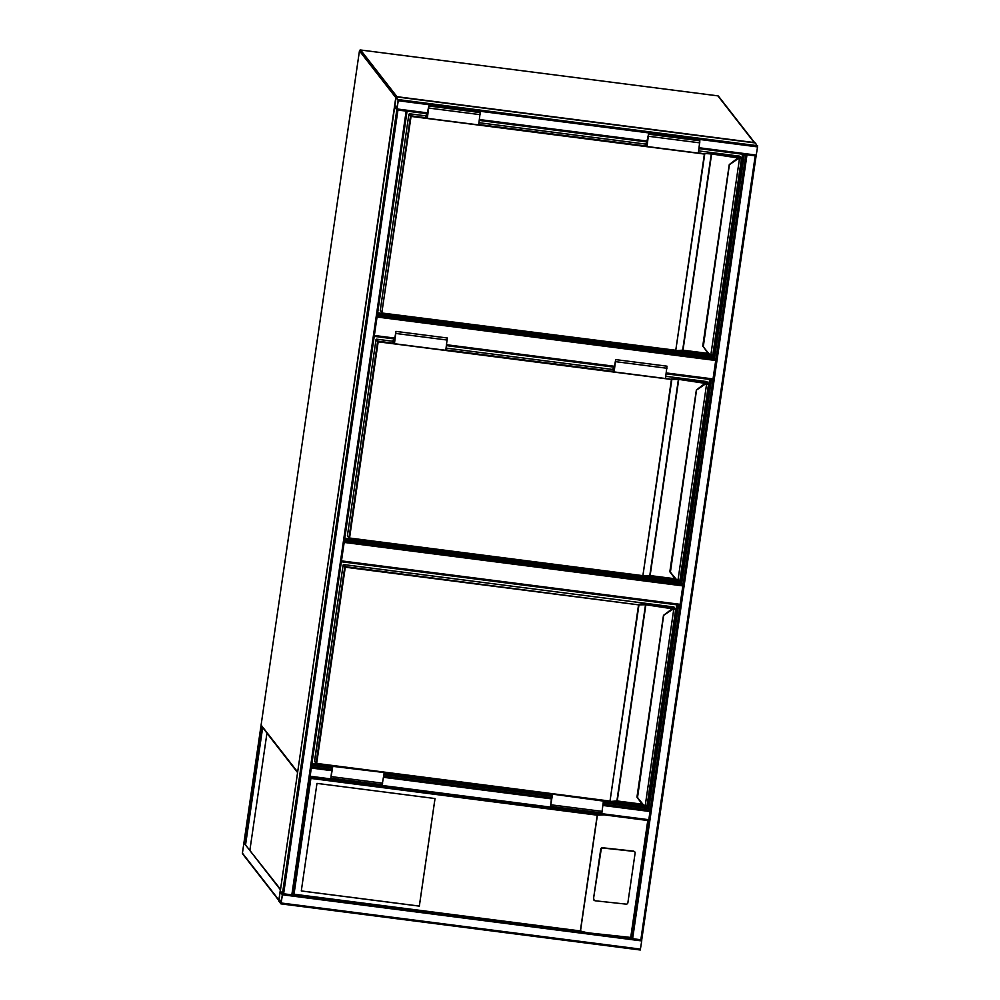 <?xml version="1.0" encoding="UTF-8"?>
<svg xmlns="http://www.w3.org/2000/svg" width="1000" height="1000" viewBox="0 0 1000 1000"><rect width="100%" height="100%" fill="white"/><g stroke="black" fill="none" stroke-linecap="round" stroke-linejoin="round"><path stroke-width="1.5" d="M666.275 372.938L713.037 378.938L715.725 360.5L377.038 317.025M713.037 378.938L712.788 379.825L666.15 373.825L712.788 379.825M377.212 315.863L715.75 359.325L714.6 357.837L377.4 314.562M715.75 359.325L715.725 360.5M341.463 560.875L680.15 604.338L682.837 585.9L344.162 542.425M680.15 604.338L679.9 605.225L341.337 561.763L679.9 605.225M344.325 541.275L682.875 584.725L681.725 583.25L344.513 539.963M682.875 584.725L682.837 585.9M398.263 100.763L396.175 96.862L395.9 97.737L394.675 107.112L396.812 109.85L398.263 100.763L757.55 146.888L756.112 155.963L699 148.625L756.112 155.963L745.837 154.65L631.487 938.425L630.712 937.438L587 932.712L640.837 939.762L755.188 155.975M396.175 96.862L755.462 142.975L757.55 146.888M396.887 109.2L398.2 100.237L396.075 97.5L394.775 106.475L396.887 109.2M746.475 154.725L755.45 155.875M282.425 894.8L280.338 890.9L280.062 891.775L278.837 901.15L280.975 903.888L282.425 894.8L641.712 940.925L641.75 939.75L640.837 939.762M641.712 940.925L640.275 950L281 903.875L640.275 950M427.512 113.775L396.838 109.838L394.675 107.112L280.312 890.888L282.462 893.625L292.725 894.963L310.175 776.25L648.938 819.725M282.35 894.712L280.138 891.862L278.938 900.5L281.05 903.238L282.35 894.712M397.45 109.925L406.425 111.088M282.462 893.625L396.8 109.838L397.938 110.125L283.6 893.913M309.925 777.125L648.688 820.612L309.95 777.125L310.9 778.425L294.012 894.2L292.725 894.95L407.075 111.163L397.938 110.125M310.012 776.475L311.325 767.525M678.538 605.05L648.838 808.65L650.163 810.35L603.337 804.35M331.85 769.5L311.413 766.875L310.175 776.25M280.55 889.362L245.1 844.4L262.137 727.6L260.95 726.075L242.425 853.138L278.875 899.963L280.363 889.725L245.1 844.4M245.613 844.475L262.575 728.188L263.2 728.263M279.625 900.975L278.875 899.963M249.913 850L266.95 733.213L297.587 772.575M316.975 783.388L301.288 890.962L419.338 906.125L435.037 798.538L316.975 783.388M593.95 899.1A1.562 1.487 122.2 0 0 595.225 900.788L626.15 904.137A1.562 1.487 122.2 0 0 627.875 902.763L635.112 853.075A1.562 1.487 -57.8 0 0 633.85 851.375L602.913 848.025A1.562 1.487 122.2 0 0 601.2 849.4L593.5 898.812A1.562 1.487 122.2 0 0 594.4 900.425M593.5 898.812L600.75 849.125A1.562 1.487 122.2 0 1 602.475 847.75L633.4 851.087A1.562 1.487 -57.8 0 1 634.225 851.462M294.012 894.2L580.35 930.95L587 932.712L292.75 894.963L407.075 111.175M647.775 820.5L630.712 937.438M604.188 814.887L597.238 815.175L310.9 778.425M301.288 890.938L419.312 906.075L435 798.538M743.512 154.35L713.95 356.975L377.512 313.788M744.275 154.45L714.6 357.837M742.475 154.213L713.062 355.838L377.663 312.787M713.95 356.975L713.062 355.838M711.75 354.938L712.825 354.85L741.45 158.65L739.613 158.688A4.7 4.612 142.1 0 0 736.737 159.662L729.212 164.8L702.738 346.175L708.512 353.162A4.7 4.612 142.1 0 0 711 354.825L711.75 354.938L710.8 355.25L739.562 158.1L740.2 158.125L739.55 158.088A5.225 5.125 142.1 0 0 736.363 159.162L729.2 164.788L736.363 159.175A5.225 5.125 -37.9 0 1 739.562 158.1M703.337 346.35L729.438 164.438L736.363 159.162L740.125 158.112M739.038 158.112L711.625 153.963L683 350.175L708.037 353.4L703.088 346.3M698.4 152.7L704.737 154.088L675.713 350.712L382.3 313.05L675.713 350.712L682.262 350.562L675.8 350.7M740.375 158.737L740.987 158.038L739.513 156.137L698.675 150.9L739.513 156.137M428.862 106L480.188 112.587L478.663 124.913L427.337 118.325L428.862 106L427.088 113.737M427.625 115.6L425.737 115.35L425.625 116.125L427.337 118.325M425.737 115.35L427.362 117.438L428.762 106.775L427.425 115.087L426.3 113.637M647.312 143.787L645.425 143.55L647.038 145.638L648.438 134.975L647.387 143.312M647.113 143.287L645.975 141.825M645.425 143.55L647.025 146.512L698.35 153.1L699.862 140.787L648.538 134.188L646.762 141.925M647.025 146.512L648.538 134.188M710.65 379.55L681.062 582.375L344.625 539.2M711.425 379.65L681.725 583.25M709.625 379.412L680.175 581.237L344.775 538.188M681.062 582.375L680.175 581.237M707.5 384.137L708.112 383.438L706.637 381.538L708.562 384.05L706.725 384.1A4.7 4.612 142.1 0 0 703.85 385.062L696.325 390.2L669.862 571.575L675.625 578.562A4.7 4.612 142.1 0 0 678.112 580.225L678.875 580.337L677.913 580.65L706.675 383.5L707.325 383.525L706.675 383.5A5.225 5.125 142.1 0 0 703.475 384.575L696.525 389.85L703.487 384.575A5.225 5.125 -37.9 0 1 706.675 383.5L703.475 384.562L696.525 389.85M670.462 571.763L696.562 389.837M678.875 580.337L677.925 580.65A5.225 5.125 -37.9 0 1 675.188 578.85A5.225 5.125 -37.9 0 1 675.15 578.812L670.2 571.7M665.525 378.113L671.85 379.487L642.837 576.112L349.412 538.45L642.75 576.112L649.3 575.962L642.913 576.1M642.75 576.112L649.775 575.55L678.4 379.35L671.5 379.462L378.175 341.812L349.55 538.013L642.875 575.662L671.525 378.875L678.763 378.787L706.263 382.312L708.062 383.438L706.663 383.488M395.975 331.4L447.3 337.987L445.788 350.312L394.45 343.725L395.975 331.4L394.562 339.613L394.025 338.913M394.75 341L392.863 340.763L392.75 341.525L394.45 343.725M392.863 340.763L394.475 342.837L395.875 332.175L394.538 340.487L393.275 338.812M614.425 369.2L612.537 368.95L614.163 371.037L615.562 360.375L614.5 368.725M614.225 368.688L612.962 367.013M612.537 368.95L614.138 371.925L665.462 378.512L666.988 366.188L615.662 359.6L614.25 367.8L613.7 367.113M614.138 371.925L615.662 359.6M677.775 604.95L648.188 807.788L603.675 802.075M552.238 795.475L383.988 773.875M332.562 767.275L311.75 764.6M648.838 808.65L603.562 802.837M550.375 796.012L383.875 774.638M330.7 767.812L311.637 765.375M676.737 604.825L647.3 806.65L603.75 801.062M551.625 794.362L384.062 772.862M331.95 766.175L311.887 763.6M648.188 807.788L647.3 806.65M645.987 805.738L647.062 805.662L675.675 609.462L673.85 609.5A4.7 4.612 142.1 0 0 670.975 610.462L663.65 615.262M637.575 797.163L663.675 615.237L670.6 609.987L663.438 615.588L636.975 796.975L642.738 803.975A4.7 4.612 142.1 0 0 645.238 805.625L673.8 608.9L674.438 608.925L673.787 608.9A5.225 5.125 142.1 0 0 670.6 609.975A5.225 5.125 -37.9 0 1 673.8 608.9L670.588 609.963L663.662 615.225M675.662 609.487L647.062 805.662L645.037 806.062A5.225 5.125 -37.9 0 1 642.312 804.262A5.225 5.125 -37.9 0 1 642.262 804.212L637.325 797.113M674.613 609.538L675.225 608.837L673.75 606.95L343.713 564.587L345.312 566.625L638.962 604.888L609.95 801.513L316.537 763.863L609.862 801.513L616.413 801.363L610.037 801.5M609.875 801.513L616.888 800.95L645.512 604.75L638.625 604.862L345.288 567.212L316.663 763.425L610 801.075L638.638 604.275L645.875 604.188L673.375 607.712L675.175 608.837L673.775 608.888M551.337 794L552.288 795.2L550.65 805.562L551.75 796.95L550.475 795.325L552.238 795.55M603.462 800.688L601.875 812.938L550.55 806.35L551.55 797.613L550.475 795.325M552.137 794.1L603.812 801.137M552.487 794.55L550.55 806.35M383.775 772.487L332.8 766.35L330.863 778.15L331.863 769.412L330.8 767.125L332.062 768.75L330.962 777.375L332.6 767.013L331.662 765.8M384.125 772.938L382.2 784.737L330.863 778.15M332.55 767.35L330.8 767.125M297.688 771.862L395.788 97.587L359.45 50.9L261.1 725.062L297.438 771.75A1.05 1.025 142.1 0 0 297.6 772.463M717.837 95.862L360.613 50L396.962 96.688L754.2 142.55L717.875 95.862L360.588 50.012M261.112 725.025L261.1 725.062A1.05 1.025 142.1 0 0 261.312 725.837L297.6 772.475M359.45 50.888A1.05 1.05 0 0 1 360.613 50A1.05 1.025 142.1 0 0 359.45 50.9L261.1 725.05A1.05 1.05 0 0 0 261.312 725.837M717.85 95.85L717.875 95.862A1.05 1.025 142.1 0 1 718.538 96.25A1.05 1.05 0 0 0 717.85 95.85M718.538 96.25L754.85 142.887A1.05 1.025 142.1 0 0 754.2 142.55L754.237 142.812M396.05 97.025A1.05 1.025 142.1 0 0 395.788 97.587L395.913 97.65M397 96.962L396.962 96.688A1.05 1.025 142.1 0 0 396.238 96.862M614.338 367.175L446.463 345.637L614.338 367.188M394.663 338.988L374.225 336.362M374.35 335.462L394.787 338.088M446.6 344.738L614.462 366.287M757.588 145.712L398.288 99.588M756.363 155.087L699.125 147.738M647.325 141.088L479.45 119.537M427.638 112.888L397.062 108.963M647.188 141.975L479.325 120.425L647.188 141.988M397.362 106.363L394.775 106.025M397.3 106.788L394.775 106.475M756.1 155.975L641.75 939.762L756.087 155.988M632.625 938.713L746.975 154.925M281.225 903L640.525 949.112M278.938 900.5L281.462 900.825M278.938 900.062L281.525 900.387M406.15 111.175L291.812 894.963M311.375 768.05L331.688 770.662M383.488 777.312L551.362 798.85M603.175 805.5L650.138 811.538M383.663 776.15L551.538 797.7M242.425 853.138L242.425 853.1A1.05 1.05 0 0 0 242.625 853.913A1.05 1.025 -37.9 0 1 242.425 853.138L260.95 726.075M580.35 930.95L597.238 815.175M597.413 815.05L580.475 931.125M585.275 932.5L292.787 894.95M381.863 312.475L410.487 116.275L408.888 114.225L380.275 310.425L382.3 313.05L675.763 350.262L704.388 154.062L411.062 116.412L381.863 312.475M675.638 350.7L682.663 350.15L711.275 153.938L704.4 153.475L711.625 153.963L710.95 153.325M712.225 355.262L711.513 355.363L712.825 354.85L741.425 158.688M711.637 153.375L739.15 156.912L740.938 158.025L740.362 158.5M645.35 144.05L478.988 122.7L645.35 144.05M409.462 113.775L425.662 115.85L409.475 113.775L411.075 115.825L426.987 117.863M478.725 124.5L646.663 146.062M708.45 353.888L682.875 350.613L708.462 353.9M711.475 355.363L710.812 355.25A5.225 5.125 -37.9 0 1 708.075 353.45L708.025 353.4A5.225 5.125 142.1 0 0 708.062 353.45A5.225 5.125 -37.9 0 1 708.037 353.4L708.512 353.162M708.062 353.45L708.062 353.45A5.225 5.125 142.1 0 0 708.075 353.45L710.812 355.25M408.888 114.213L380.262 310.413L382.312 313.05M739.85 156.325L740.987 158.038M739.15 156.912L740.288 157.188M480.163 114.663L428.837 108.075M648.512 136.275L699.837 142.863M348.975 537.875L377.6 341.675L376.012 339.625L347.388 535.825L348.975 537.875M706.162 383.512L678.737 379.375L650.125 575.575L675.138 578.787A5.225 5.125 142.1 0 0 675.188 578.85L677.925 580.65M679.938 580.262L708.538 384.087L679.938 580.262M706.637 381.538L665.788 376.3L706.975 381.737M612.463 369.45L446.1 348.1L612.463 369.45M376.587 339.175L392.788 341.25L376.6 339.175L378.188 341.225L394.1 343.263M445.838 349.913L613.787 371.463M679.338 580.662L678.625 580.763M675.575 579.3L649.987 576.013L675.575 579.3M675.188 578.85L669.975 571.987L675.625 578.562M376.012 339.613L347.388 535.825L349.425 538.462M678.062 378.738L678.763 378.787M706.263 382.312L707.412 382.6M447.275 340.062L395.95 333.475M615.638 361.675L666.963 368.263M316.1 763.275L344.725 567.075L343.125 565.025L314.5 761.237L316.1 763.275M673.275 608.913L645.863 604.775L617.238 800.975L642.25 804.188A5.225 5.125 142.1 0 0 642.3 804.25L645.037 806.062M646.45 806.075L645.738 806.162M642.688 804.7L617.125 801.413L642.7 804.7M642.3 804.25L637.1 797.387L642.738 803.975M314.513 761.213L316.537 763.863M343.125 565.025L314.6 761.625M673.737 606.938L343.713 564.575M674.087 607.137L675.225 608.837M645.188 604.138L645.875 604.188M673.375 607.712L674.525 608M550.988 804.8L602.312 811.388M382.638 783.188L331.3 776.6M374.212 336.362L394.65 338.988M427.512 113.787L396.812 109.85M755.45 142.975L396.15 96.85M394.663 107.1L280.325 890.875M242.625 853.913L278.812 900.413"/></g></svg>
